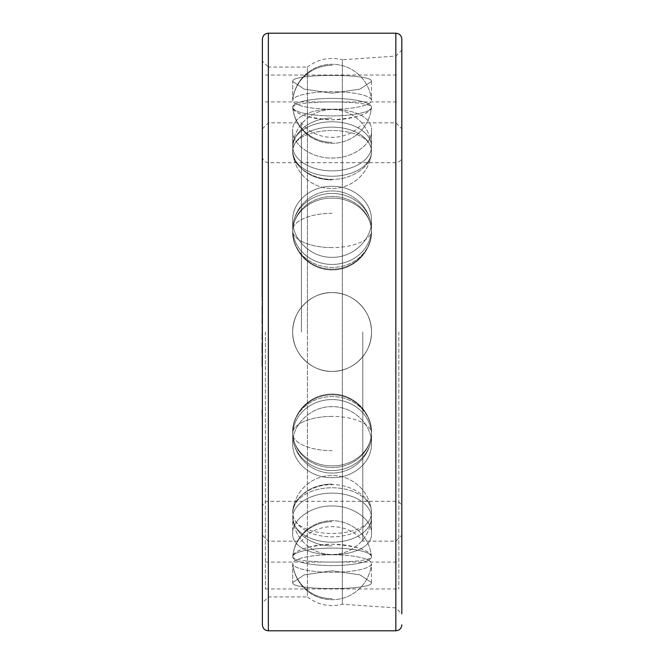 <?xml version="1.0" encoding="UTF-8"?>
<svg xmlns="http://www.w3.org/2000/svg" width="664" height="664" viewBox="0 0 664 664"><rect width="100%" height="100%" fill="white"/><g stroke="black" fill="none" stroke-linecap="round" stroke-linejoin="round"><path stroke-width="0.5" stroke-dasharray="3.32 2.49" d="M371.483 517.679A39.383 24.551 0 0 0 332.1 493.128A39.383 24.551 0 0 0 292.716 517.679A39.383 24.551 0 0 0 292.816 519.389A39.383 24.551 0 0 0 332.1 542.231A39.383 24.551 0 0 0 371.383 519.389A39.383 24.551 0 0 0 371.483 517.679A39.383 24.551 0 0 1 371.383 519.389A39.383 24.551 0 0 1 332.1 542.231A39.383 24.551 0 0 1 292.816 519.389A39.383 24.551 0 0 1 292.716 517.679A39.383 24.551 0 0 1 332.1 493.128A39.383 24.551 0 0 1 371.483 517.679L371.483 532.91C372.097 520.103 353.464 505.794 332.772 505.985C311.623 505.213 292.06 519.788 292.716 532.91L292.716 517.679L292.716 532.91C290.309 562.01 373.89 562.01 371.483 532.91C373.89 562.01 290.309 562.01 292.716 532.91C292.102 520.103 310.735 505.794 331.427 505.985C352.576 505.213 372.139 519.788 371.483 532.91L371.483 517.679M371.483 512.309A39.383 24.551 0 0 0 371.383 510.608A39.383 24.551 0 0 0 332.1 487.758A39.383 24.551 0 0 0 292.816 510.608A39.383 24.551 0 0 0 292.716 512.309A39.383 24.551 0 0 0 332.1 536.869A39.383 24.551 0 0 0 371.483 512.309L371.483 511.878C373.89 540.679 290.309 540.679 292.716 511.878C292.077 499.112 310.769 484.471 331.427 484.679C352.542 483.873 372.164 498.797 371.483 511.878C372.122 499.112 353.431 484.471 332.772 484.679C311.657 483.873 292.036 498.797 292.716 511.878C290.309 540.679 373.89 540.679 371.483 511.878L371.483 512.309A39.383 24.551 0 0 1 332.1 536.869A39.383 24.551 0 0 1 292.716 512.309L292.716 511.878L292.716 512.309A39.383 24.551 0 0 1 292.816 510.608A39.383 24.551 0 0 1 332.1 487.758A39.383 24.551 0 0 1 371.383 510.608A39.383 24.551 0 0 1 371.483 512.309M371.483 332C372.122 352.642 353.431 371.657 332.772 371.375C311.657 372.421 292.036 353.148 292.716 332C292.077 352.642 310.769 371.657 331.427 371.375C352.542 372.421 372.164 353.148 371.483 332C372.097 352.675 353.464 371.632 332.772 371.375C311.623 372.404 292.06 353.173 292.716 332C292.102 352.675 310.735 371.632 331.427 371.375C352.576 372.404 372.139 353.173 371.483 332A39.383 39.383 0 0 0 332.1 292.616A39.383 39.383 0 0 0 292.716 332A39.383 39.383 0 0 0 332.1 371.383A39.383 39.383 0 0 0 371.483 332A39.383 39.383 0 0 0 332.1 292.616A39.383 39.383 0 0 0 292.716 332A39.383 39.383 0 0 0 332.1 371.383A39.383 39.383 0 0 0 371.483 332C372.097 311.325 353.464 292.368 332.772 292.625C311.623 291.596 292.06 310.827 292.716 332C292.077 311.358 310.769 292.343 331.427 292.625C352.542 291.579 372.164 310.852 371.483 332C372.122 311.358 353.431 292.343 332.772 292.625C311.657 291.579 292.036 310.852 292.716 332C292.102 311.325 310.735 292.368 331.427 292.625C352.576 291.596 372.139 310.827 371.483 332A39.383 39.383 0 0 0 332.1 292.616A39.383 39.383 0 0 0 292.716 332A39.383 39.383 0 0 1 332.1 292.616A39.383 39.383 0 0 1 371.483 332A39.383 39.383 0 0 1 332.1 371.383A39.383 39.383 0 0 1 292.716 332A39.383 39.383 0 0 0 332.1 371.383A39.383 39.383 0 0 0 371.483 332M398.832 332L398.832 588.968L398.832 332M265.368 332L265.368 588.968L265.368 332M292.716 556.308C290.309 564.018 373.89 564.018 371.483 556.308C369.226 549.999 356.327 545.974 332.772 544.239C311.657 543.824 292.036 551.718 292.716 556.308C294.974 549.999 307.872 545.974 331.427 544.239C352.542 543.824 372.164 551.718 371.483 556.308C373.89 564.018 290.309 564.018 292.716 556.308L292.716 556.847A39.383 8.765 0 0 1 292.724 556.673A39.383 8.765 0 0 1 332.1 548.082A39.383 8.765 0 0 1 371.475 556.673A39.383 8.765 0 0 1 371.483 556.847A39.383 8.765 0 0 1 332.1 565.604A39.383 8.765 0 0 1 292.716 556.847A39.383 8.765 0 0 0 332.1 565.604A39.383 8.765 0 0 0 371.483 556.847L371.483 556.308L371.483 556.847A39.383 8.765 0 0 0 371.475 556.673A39.383 8.765 0 0 0 332.1 548.082A39.383 8.765 0 0 0 292.724 556.673A39.383 8.765 0 0 0 292.716 556.847L292.716 556.308M292.716 431.824C292.077 413.282 310.769 394.607 331.427 394.881C352.542 393.852 372.164 412.825 371.483 431.824C372.122 450.482 353.431 466.07 332.772 465.829C311.657 466.692 292.036 450.931 292.716 431.824C292.077 450.482 310.769 466.07 331.427 465.829C352.542 466.692 372.164 450.931 371.483 431.824C372.122 413.282 353.431 394.607 332.772 394.881C311.657 393.852 292.036 412.825 292.716 431.824L292.716 432.065A39.383 35.483 0 0 1 293.372 425.641A39.383 35.483 0 0 1 332.1 396.582A39.383 35.483 0 0 1 370.827 425.641A39.383 35.483 0 0 1 371.483 432.065A39.383 35.483 0 0 1 332.1 467.547A39.383 35.483 0 0 1 292.716 432.065L292.716 431.824M371.483 432.065L371.483 432.065A39.383 35.483 0 0 0 370.827 425.641A39.383 35.483 0 0 0 332.1 396.582A39.383 35.483 0 0 0 293.372 425.641A39.383 35.483 0 0 0 292.716 432.065A39.383 35.483 0 0 0 332.1 467.547A39.383 35.483 0 0 0 371.483 432.065A39.533 17.156 180 0 0 332.1 416.403A39.533 17.156 180 0 0 292.716 432.065A39.533 17.156 0 0 1 332.1 416.403M371.483 435.044A39.383 35.483 0 0 1 370.827 441.469A39.383 35.483 0 0 1 332.1 470.527A39.383 35.483 0 0 1 293.372 441.469A39.383 35.483 0 0 1 292.716 435.044A39.383 35.483 0 0 1 332.1 399.562A39.383 35.483 0 0 1 371.483 435.044A39.383 35.483 0 0 0 332.1 399.562A39.383 35.483 0 0 0 292.716 435.044A39.383 35.483 0 0 0 293.372 441.469A39.383 35.483 0 0 0 332.1 470.527A39.383 35.483 0 0 0 370.827 441.469A39.383 35.483 0 0 0 371.483 435.044L371.483 443.494C372.097 462.169 353.464 477.873 332.772 477.657C311.623 478.503 292.06 462.617 292.716 443.494L292.716 435.044L292.716 443.494C292.102 424.91 310.735 406.451 331.427 406.7C352.567 405.704 372.139 424.462 371.483 443.494C372.097 424.91 353.464 406.451 332.772 406.7C311.632 405.704 292.06 424.462 292.716 443.494C292.102 462.169 310.735 477.873 331.427 477.657C352.576 478.503 372.139 462.617 371.483 443.494L371.483 435.044M292.716 582.527L304.253 574.85L332.1 570.799L359.946 574.85L371.483 582.527C373.898 590.62 290.301 590.62 292.716 582.527C290.301 590.62 373.898 590.62 371.483 582.527L359.946 574.85L332.1 570.799L304.253 574.85L292.716 582.527L292.716 563.537A39.383 8.765 0 0 1 332.1 554.772A39.383 8.765 0 0 1 371.483 563.537A39.383 8.765 0 0 1 371.475 563.711A39.383 8.765 0 0 1 332.1 572.302A39.383 8.765 0 0 1 292.724 563.711A39.383 8.765 0 0 1 292.716 563.537A39.383 8.765 0 0 0 292.724 563.711A39.383 8.765 0 0 0 332.1 572.302A39.383 8.765 0 0 0 371.475 563.711A39.383 8.765 0 0 0 371.483 563.537A39.383 8.765 0 0 0 332.1 554.772A39.383 8.765 0 0 0 292.716 563.537L292.716 582.527M371.483 582.527L371.483 563.537L371.483 582.527M292.716 232.176C292.077 213.517 310.769 197.93 331.427 198.171C352.542 197.308 372.164 213.069 371.483 232.176C372.122 250.718 353.431 269.393 332.772 269.119C311.657 270.148 292.036 251.175 292.716 232.176C292.077 250.718 310.769 269.393 331.427 269.119C352.542 270.148 372.164 251.175 371.483 232.176C372.122 213.517 353.431 197.93 332.772 198.171C311.657 197.308 292.036 213.069 292.716 232.176L292.716 231.935A39.383 35.483 180 0 0 293.372 238.359A39.383 35.483 180 0 0 332.1 267.418A39.383 35.483 180 0 0 370.827 238.359A39.383 35.483 180 0 0 371.483 231.935A39.383 35.483 180 0 0 332.1 196.453A39.383 35.483 180 0 0 292.716 231.935L292.716 232.176M292.716 152.122C290.309 123.321 373.89 123.321 371.483 152.122C372.122 164.888 353.431 179.529 332.772 179.322C311.657 180.127 292.036 165.203 292.716 152.122C292.077 164.888 310.769 179.529 331.427 179.322C352.542 180.127 372.164 165.203 371.483 152.122C373.89 123.321 290.309 123.321 292.716 152.122L292.716 151.691A39.383 24.551 180 0 0 292.816 153.392A39.383 24.551 180 0 0 332.1 176.242A39.383 24.551 180 0 0 371.383 153.392A39.383 24.551 180 0 0 371.483 151.691A39.383 24.551 180 0 0 332.1 127.131A39.383 24.551 180 0 0 292.716 151.691L292.716 152.122M292.716 107.692C290.309 99.982 373.89 99.982 371.483 107.692C369.226 114 356.327 118.026 332.772 119.761C311.657 120.176 292.036 112.282 292.716 107.692C294.974 114 307.872 118.026 331.427 119.761C352.542 120.176 372.164 112.282 371.483 107.692C373.89 99.982 290.309 99.982 292.716 107.692L292.716 107.153A39.383 8.765 180 0 0 292.724 107.327A39.383 8.765 180 0 0 332.1 115.918A39.383 8.765 180 0 0 371.475 107.327A39.383 8.765 180 0 0 371.483 107.153A39.383 8.765 180 0 0 332.1 98.396A39.383 8.765 180 0 0 292.716 107.153L292.716 107.692M292.716 220.506C292.102 239.09 310.735 257.549 331.427 257.3C352.567 258.296 372.139 239.538 371.483 220.506C372.097 201.831 353.464 186.127 332.772 186.343C311.623 185.497 292.06 201.383 292.716 220.506C292.102 201.831 310.735 186.127 331.427 186.343C352.576 185.497 372.139 201.383 371.483 220.506C372.097 239.09 353.464 257.549 332.772 257.3C311.632 258.296 292.06 239.538 292.716 220.506L292.716 228.956A39.383 35.483 180 0 0 332.1 264.438A39.383 35.483 180 0 0 371.483 228.956A39.383 35.483 180 0 0 370.827 222.531A39.383 35.483 180 0 0 332.1 193.473A39.383 35.483 180 0 0 293.372 222.531A39.383 35.483 180 0 0 292.716 228.956A39.383 35.483 180 0 1 293.372 222.531A39.383 35.483 180 0 1 332.1 193.473A39.383 35.483 180 0 1 370.827 222.531A39.383 35.483 180 0 1 371.483 228.956A39.383 35.483 180 0 1 332.1 264.438A39.383 35.483 180 0 1 292.716 228.956L292.716 220.506M292.716 131.09C292.102 143.897 310.735 158.206 331.427 158.015C352.576 158.787 372.139 144.213 371.483 131.09C373.89 101.99 290.309 101.99 292.716 131.09C290.309 101.99 373.89 101.99 371.483 131.09C372.097 143.897 353.464 158.206 332.772 158.015C311.623 158.787 292.06 144.213 292.716 131.09L292.716 146.321A39.383 24.551 180 0 0 332.1 170.872A39.383 24.551 180 0 0 371.483 146.321A39.383 24.551 180 0 0 371.383 144.611A39.383 24.551 180 0 0 332.1 121.769A39.383 24.551 180 0 0 292.816 144.611A39.383 24.551 180 0 0 292.716 146.321A39.383 24.551 180 0 1 292.816 144.611A39.383 24.551 180 0 1 332.1 121.769A39.383 24.551 180 0 1 371.383 144.611A39.383 24.551 180 0 1 371.483 146.321A39.383 24.551 180 0 1 332.1 170.872A39.383 24.551 180 0 1 292.716 146.321L292.716 131.09M292.716 81.473L304.253 89.15L332.1 93.201L359.946 89.15L371.483 81.473C373.898 73.38 290.301 73.38 292.716 81.473C290.301 73.38 373.898 73.38 371.483 81.473L359.946 89.15L332.1 93.201L304.253 89.15L292.716 81.473L292.716 100.463A39.383 8.765 180 0 0 332.1 109.228A39.383 8.765 180 0 0 371.483 100.463A39.383 8.765 180 0 0 371.475 100.289A39.383 8.765 180 0 0 332.1 91.698A39.383 8.765 180 0 0 292.724 100.289A39.383 8.765 180 0 0 292.716 100.463A39.383 8.765 180 0 1 292.724 100.289A39.383 8.765 180 0 1 332.1 91.698A39.383 8.765 180 0 1 371.475 100.289A39.383 8.765 180 0 1 371.483 100.463A39.383 8.765 180 0 1 332.1 109.228A39.383 8.765 180 0 1 292.716 100.463L292.716 81.473M371.483 231.935L371.483 231.935A39.383 35.483 180 0 1 370.827 238.359A39.383 35.483 180 0 1 332.1 267.418A39.383 35.483 180 0 1 293.372 238.359A39.383 35.483 180 0 1 292.716 231.935A39.383 35.483 180 0 1 332.1 196.453A39.383 35.483 180 0 1 371.483 231.935A39.533 17.156 0 0 1 332.1 247.597A39.533 17.156 0 0 1 292.716 231.935A39.533 17.156 180 0 0 332.1 247.597M371.483 220.506L371.483 228.956L371.483 220.506M371.483 151.691L371.483 152.122L371.483 151.691A39.383 24.551 180 0 1 371.383 153.392A39.383 24.551 180 0 1 332.1 176.242A39.383 24.551 180 0 1 292.816 153.392A39.383 24.551 180 0 1 292.716 151.691A39.383 24.551 180 0 1 332.1 127.131A39.383 24.551 180 0 1 371.483 151.691M371.483 131.09L371.483 146.321L371.483 131.09M371.483 107.153L371.483 107.692L371.483 107.153A39.383 8.765 180 0 1 371.475 107.327A39.383 8.765 180 0 1 332.1 115.918A39.383 8.765 180 0 1 292.724 107.327A39.383 8.765 180 0 1 292.716 107.153A39.383 8.765 180 0 1 332.1 98.396A39.383 8.765 180 0 1 371.483 107.153M371.483 81.473L371.483 100.463L371.483 81.473M262.38 320.969L262.38 312.246L262.18 321.467M262.38 321.467L262.38 310.793L262.18 320.969M262.38 39.176L262.18 367.383M262.38 624.824L262.38 340.341M262.38 343.081L262.38 353.082M262.38 355.705L262.18 366.52M262.38 602.912L262.38 61.088L268.356 67.064L268.356 596.936L268.356 67.064L307.415 67.064L307.415 332L307.415 67.064C317.898 59.096 329.535 56.656 342.333 59.752L342.333 604.248L342.333 59.752L395.844 56.108L395.844 332L395.844 56.108L401.82 50.132L401.82 613.868L401.82 50.132L401.82 613.868L395.844 607.892L395.844 332L395.844 607.892L342.333 604.248C329.535 607.344 317.89 604.904 307.415 596.936L307.415 332L307.415 596.936L268.356 596.936L262.38 602.912M262.38 327.501L262.38 323.741M262.38 308.594L262.38 297.837L262.38 308.594M262.38 410.352L262.38 418.677L262.38 410.352M262.18 294.077L262.18 320.172M262.38 306.577L262.38 300.294M262.38 299.198L262.38 298.003M262.38 308.436L262.38 307.739M262.38 320.164L262.38 313.665M262.18 312.246L262.18 320.504L262.38 310.968M262.38 396.898L262.38 387.826L262.38 396.898M262.38 380.987L262.38 371.765L262.38 380.987M262.38 367.2L262.38 365.756L262.38 367.2M262.38 361.1L262.18 362.586L262.38 361.1M262.38 354.883L262.18 353.148L262.38 354.883M262.38 333.594L262.18 340.341M262.38 308.66L262.38 319.658L262.18 308.66M262.38 293.347L262.38 291.695L262.38 293.347M262.38 278.374L262.38 288.774L262.38 278.374M262.38 264.903L262.18 275.153M262.38 247.813L262.38 262.579L262.18 247.813M262.38 339.536L262.38 335.785M262.38 334.332L262.38 329.933M262.38 342.931L262.38 353.522M262.38 351.746L262.38 350.351M262.38 348.625L262.38 346.865M262.38 344.45L262.38 343.454M262.18 361.722L262.38 366.52M262.38 366.42L262.38 362.303M262.38 358.452L262.38 365.142L262.18 358.435M262.38 310.038L262.38 317.4L262.18 310.038M262.38 310.378L262.38 317.799L262.18 310.378M262.38 266.795L262.38 273.402L262.18 266.795M262.38 319.608L262.38 312.702L262.18 319.608M262.38 338.648L262.38 331.377L262.38 338.648M262.38 344.392L262.38 352.053L262.18 344.392M262.38 411.24L262.18 410.352L262.18 411.24M262.18 403.654L262.18 418.677M262.18 387.826L262.18 402.226M262.18 371.765L262.18 385.527M262.18 353.522L262.18 352.659L262.18 353.522M262.18 321.766L262.18 333.594M262.18 324.596L262.18 327.501L262.38 324.596M262.18 291.695L262.18 293.347M262.18 276.631L262.18 288.774M262.18 262.736L262.18 264.903M262.18 245.323L262.18 262.579M262.18 305.224L262.18 299.763L262.38 305.241M262.18 299.572L262.18 306.826L262.38 299.572M262.18 337.793L262.18 331.66L262.38 337.793M262.18 364.785L262.18 360.66L262.38 364.785M262.18 365.441L262.18 364.196L262.38 365.441M301.398 332L301.398 122.84L301.398 332M268.356 630.8L268.356 33.2M362.801 332L362.801 541.16L362.801 332M395.844 33.2L395.844 630.8M332.1 545.899A39.533 30.909 0 0 1 292.716 517.679A39.533 30.909 180 0 0 332.1 545.899M292.716 512.309A39.533 30.909 0 0 1 332.1 484.089A39.533 30.909 180 0 0 292.716 512.309M332.1 450.707A39.533 17.156 180 0 1 292.716 435.044A39.533 17.156 0 0 0 332.1 450.707M332.1 598.729A39.533 38.537 180 0 1 292.716 563.537A39.533 38.537 0 0 0 332.1 598.729M292.716 556.847A39.533 38.537 180 0 1 332.1 521.655A39.533 38.537 0 0 0 292.716 556.847M332.1 213.293A39.533 17.156 0 0 0 292.716 228.956A39.533 17.156 180 0 1 332.1 213.293M332.1 118.101A39.533 30.909 0 0 0 292.716 146.321A39.533 30.909 180 0 1 332.1 118.101M292.716 151.691A39.533 30.909 0 0 0 332.1 179.911A39.533 30.909 180 0 1 292.716 151.691M332.1 65.271A39.533 38.537 -0 0 0 292.716 100.463A39.533 38.537 180 0 1 332.1 65.271M292.716 107.153A39.533 38.537 -0 0 0 332.1 142.345A39.533 38.537 180 0 1 292.716 107.153M371.383 510.608A39.533 39.533 0 0 0 292.816 510.608A39.533 39.533 0 0 1 371.383 510.608M292.816 519.389A39.533 39.533 0 0 0 371.383 519.389A39.533 39.533 0 0 1 292.816 519.389M265.368 562.076L398.832 562.076M293.372 441.469A39.533 39.533 0 0 0 370.827 441.469A39.533 39.533 0 0 1 293.372 441.469M370.827 425.641A39.533 39.533 0 0 0 293.372 425.641A39.533 39.533 0 0 1 370.827 425.641M265.368 588.968L398.832 588.968M292.724 563.711A39.533 39.533 0 0 0 371.475 563.711A39.533 39.533 0 0 1 292.724 563.711M371.475 556.673A39.533 39.533 0 0 0 292.724 556.673A39.533 39.533 0 0 1 371.475 556.673M265.368 101.924L398.832 101.924M265.368 75.032L398.832 75.032M370.827 222.531A39.533 39.533 0 0 0 293.372 222.531A39.533 39.533 0 0 1 370.827 222.531M293.372 238.359A39.533 39.533 0 0 0 370.827 238.359A39.533 39.533 0 0 1 293.372 238.359M371.383 144.611A39.533 39.533 0 0 0 292.816 144.611A39.533 39.533 0 0 1 371.383 144.611M292.816 153.392A39.533 39.533 0 0 0 371.383 153.392A39.533 39.533 0 0 1 292.816 153.392M371.475 100.289A39.533 39.533 0 0 0 292.724 100.289A39.533 39.533 0 0 1 371.475 100.289M292.724 107.327A39.533 39.533 0 0 0 371.475 107.327A39.533 39.533 0 0 1 292.724 107.327M262.38 128.816L268.356 122.84L301.398 122.84C315.998 142.154 348.193 142.162 362.801 122.84L395.844 122.84L401.82 128.816M262.38 535.184L268.356 541.16L301.398 541.16C316.006 521.838 348.193 521.846 362.801 541.16L395.844 541.16L401.82 535.184M262.38 156.704C262.736 160.331 264.728 162.323 268.356 162.68L395.844 162.68C399.471 162.323 401.463 160.331 401.82 156.704M262.38 507.296C262.77 503.636 264.762 501.644 268.356 501.32L395.844 501.32C399.471 501.677 401.463 503.669 401.82 507.296"/><path stroke-width="1" d="M268.356 33.2L268.356 630.8C264.728 630.443 262.736 628.451 262.38 624.824L262.38 39.176C262.736 35.549 264.728 33.557 268.356 33.2L395.844 33.2C399.471 33.557 401.463 35.549 401.82 39.176L401.82 50.132M262.18 339.536L262.38 321.766M262.18 353.522L262.18 342.931M262.38 367.383L262.38 602.912M262.38 329.933L262.18 327.501M262.18 323.741L262.38 294.077M262.18 310.968L262.18 308.436M262.18 298.003L262.38 61.088M262.18 307.739L262.18 306.577M262.18 300.294L262.18 299.198M262.18 313.665L262.18 312.263M262.18 335.785L262.18 334.332M262.18 353.082L262.18 351.746M262.18 350.351L262.18 348.625M262.18 346.865L262.18 344.45M262.18 366.42L262.18 355.705M401.82 39.176L401.82 613.868M262.38 410.352L262.38 403.654M262.38 418.677L262.18 410.352M262.38 402.226L262.38 387.826M262.38 385.527L262.38 371.765M262.38 293.347L262.38 291.695M262.18 288.774L262.38 276.631M262.38 275.153L262.38 262.736M262.38 262.579L262.38 245.323M262.18 362.303L262.18 361.722M395.844 33.2L395.844 630.8C399.471 630.443 401.463 628.451 401.82 624.824M268.356 630.8L395.844 630.8"/></g></svg>
